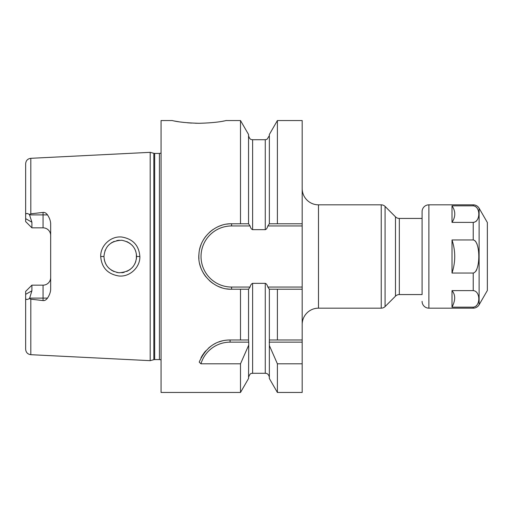 <?xml version="1.0" encoding="UTF-8"?>
<svg xmlns="http://www.w3.org/2000/svg" width="513" height="513" viewBox="0 0 513 513"><rect width="100%" height="100%" fill="white"/><g stroke="black" fill="none" stroke-linecap="round" stroke-linejoin="round"><path stroke-width="0.77" d="M161.063 152.977A3.264 3.264 0 0 1 159.415 153.419L154.669 153.419A3.264 3.264 0 0 1 153.829 153.31L150.181 152.335L150.181 360.665L30.818 354.688C27.657 354.246 25.939 352.431 25.65 349.257L25.65 294.334L31.902 290.813L31.902 285.157L30.485 286.581M150.181 152.335L30.818 158.312L30.818 213.818L43.054 212.427C44.682 212.241 46.164 213.068 47.504 214.896C49.652 218.166 50.71 221.283 50.665 224.245L50.665 288.755C50.71 291.717 49.652 294.834 47.504 298.104C46.125 299.951 44.644 300.772 43.054 300.573L43.054 298.104L29.658 298.104L29.395 298.572C26.74 300.041 25.496 299.695 25.65 297.527M29.395 298.572L30.818 299.182L43.054 300.573M139.85 256.5C140.318 267.151 129.744 277.36 118.638 275.949C107.57 274.013 101.593 267.536 100.702 256.5C100.304 245.708 110.866 235.717 121.927 237.044C133.053 239.026 139.023 245.509 139.85 256.5L136.586 256.5C135.798 266.632 129.93 272.05 118.99 272.762C109.551 270.986 104.543 265.561 103.959 256.5L103.966 256.975L103.959 256.5C104.896 246.144 110.846 240.725 121.805 240.257C131.2 242.245 136.131 247.657 136.586 256.5L136.368 259.18L136.381 253.916L136.586 256.5M29.658 298.104L31.902 290.813M47.504 214.896L43.054 214.896L43.054 227.843A7.612 7.612 0 0 1 50.665 235.454A7.612 7.612 0 0 0 43.054 227.843L31.902 227.843L25.65 221.584L25.65 163.743C25.939 160.569 27.657 158.754 30.818 158.312M50.665 277.546A7.612 7.612 0 0 1 43.054 285.157L31.902 285.157L25.65 291.416L25.65 294.334M25.65 215.473C25.496 213.305 26.74 212.959 29.395 214.428L31.902 222.187L31.902 227.843L30.485 226.419M29.395 214.428L30.818 213.818M27.49 213.498L26.593 213.543M161.063 360.023A3.264 3.264 0 0 0 159.415 359.581L154.669 359.581A3.264 3.264 0 0 0 153.829 359.69L150.181 360.665M277.392 223.777L277.392 120.549L302.183 120.549L302.183 223.777L269.319 223.777L267.831 225.951C267.158 228.221 266.298 229.452 265.266 229.657L252.627 229.657C251.537 229.369 250.677 228.131 250.062 225.951L248.549 223.777L248.549 134.483L240.501 120.549L226.316 120.549C226.81 120.119 221.199 122.69 199.127 123.293C177.338 122.716 171.425 120.125 171.938 120.549L161.063 120.549L161.063 392.451L240.501 392.451L240.501 363.807L200.936 363.807L199.204 362.082C205.745 347.416 216.037 340.048 230.093 339.978L248.549 339.978L248.549 289.223L240.501 289.223L240.501 339.978M248.574 289.223L250.062 287.049L231.581 287.049L231.581 289.223L240.501 289.223M226.752 288.864A32.723 32.723 0 0 0 231.581 289.223C213.325 289.896 196.915 272.108 198.948 254.082C199.66 237.641 215.152 223.264 231.581 223.777L240.501 223.777L240.501 120.549M223.072 121.158L223.642 121.055M174.664 121.068L175.318 121.183M175.472 121.209L176.645 121.408M176.882 121.446L178.633 121.728M180.884 122.049L184.27 122.466M187.585 122.793L191.631 123.082M195.408 123.242L199.127 123.293M250.062 287.049C250.588 285.01 251.447 283.772 252.627 283.343L265.266 283.343C266.362 283.638 267.222 284.875 267.831 287.049L269.319 289.223L302.183 289.223L277.392 289.223L277.392 339.978L302.183 339.978L302.183 392.451L277.392 392.451L277.392 363.807L302.183 363.807M267.831 287.049L302.183 287.049L302.183 339.978M269.351 223.777L269.351 134.483L277.392 120.549M277.392 392.451L269.351 378.517L269.351 345.499L277.392 363.807M269.351 289.223L269.351 345.499M277.392 339.978L269.351 339.978L277.392 339.978M200.936 363.807A30.453 30.453 0 0 1 230.093 342.152L248.747 342.152L248.549 378.517L240.501 392.451M248.747 342.152L248.549 339.978M248.549 223.777L240.501 223.777M248.549 345.499L240.501 363.807M231.581 287.049A30.549 30.549 0 0 1 201.032 256.5A30.549 30.549 0 0 1 231.581 225.951L250.062 225.951M302.183 223.777L302.183 225.951L267.831 225.951M302.183 287.049L302.183 225.951M269.145 342.152L302.183 342.152M200.955 357.92A32.627 32.627 0 0 1 203.154 354.194M203.61 353.547A32.627 32.627 0 0 1 205.739 350.886M208.663 347.994A32.627 32.627 0 0 1 211.843 345.557M214.498 343.941A32.627 32.627 0 0 1 215.248 343.55M218.82 341.985A32.627 32.627 0 0 1 222.495 340.869M226.271 340.202A32.627 32.627 0 0 1 230.093 339.978L247.894 339.978M221.982 287.787A32.723 32.723 0 0 1 217.429 286.004M213.177 283.554A32.723 32.723 0 0 1 209.317 280.489M205.963 276.86A32.723 32.723 0 0 1 203.199 272.794M201.083 268.37A32.723 32.723 0 0 1 199.66 263.72M198.948 258.911A32.723 32.723 0 0 1 198.948 254.082M199.66 249.28A32.723 32.723 0 0 1 201.083 244.63M203.206 240.199A32.723 32.723 0 0 1 205.963 236.134M209.323 232.511A32.723 32.723 0 0 1 213.177 229.439M217.435 226.99A32.723 32.723 0 0 1 221.982 225.213M226.752 224.136A32.723 32.723 0 0 1 231.581 223.777L231.581 225.951M302.183 324.479A16.313 16.313 0 0 1 318.496 308.166L381.23 308.166A5.438 5.438 180 0 0 385.077 306.569L385.077 206.431A5.438 5.438 0 0 0 381.23 204.834L318.496 204.834L318.496 308.166M302.183 188.521A16.313 16.313 0 0 0 318.496 204.834M395.485 216.839L395.485 296.161A5.438 5.438 180 0 1 399.332 294.565L422.09 294.565L422.09 211.638L422.09 218.435L399.332 218.435A5.438 5.438 -0 0 1 395.485 216.839L385.077 206.431M395.485 296.161L385.077 306.569M104.973 262.156L104.235 259.488L104.973 262.162M105.28 262.938L106.095 264.567L105.28 262.932M107.538 266.696L109.237 268.511L107.538 266.696M111.244 270.088L114.027 271.569L111.244 270.088M116.682 272.416L119.24 272.781L116.682 272.416M121.812 272.743L124.165 272.345L121.812 272.743M126.788 271.454L130.187 269.46L126.788 271.454M131.995 267.85L133.438 266.132L131.995 267.85M134.932 263.663L135.855 261.335L134.938 263.656M135.855 251.671L135.118 249.728L135.855 251.671M133.444 246.875L131.956 245.111L133.444 246.875M130.18 243.54L126.891 241.585L130.18 243.534M119.362 240.212L116.804 240.559L119.362 240.212M114.123 241.392L111.25 242.905L114.123 241.392M109.263 244.464L107.576 246.259L109.263 244.464M104.979 250.831L105.248 250.145M103.966 256.032L103.959 256.5L103.966 256.032M487.35 222.514L487.35 290.486L479.11 304.767L479.11 208.233L487.35 222.514M473.223 290.614C480.643 291.147 480.675 306.492 473.223 307.159L452.004 307.159L452.004 290.614L473.223 290.614L473.223 273.038L452.011 273.038C455.634 262.034 455.634 251.004 452.011 239.962L452.011 273.031L452.011 239.962L473.223 239.962C480.643 241.027 480.675 271.71 473.223 273.038L473.236 273.038M475.949 271.159L476.795 269.524M477.109 244.297L476.795 243.476M475.949 241.841L474.705 240.482M479.11 208.233A6.797 6.797 0 0 0 473.223 204.834L473.223 205.841L452.004 205.841L473.223 205.841C480.643 206.373 480.675 221.719 473.223 222.386L474.705 222.123M475.955 221.443L476.795 220.628M477.116 208.021L476.795 207.598M475.949 206.784L474.705 206.104M422.09 301.362A6.797 6.797 0 0 0 428.887 308.166L473.223 308.166A6.797 6.797 180 0 0 479.11 304.767M475.955 306.21L476.795 305.402M473.223 204.834L428.887 204.834A6.797 6.797 0 0 0 422.09 211.638M473.223 239.962L473.223 222.386L452.004 222.386L452.004 205.841C455.691 211.241 455.691 216.749 452.004 222.386M452.011 307.159C455.563 300.265 455.563 294.757 451.991 290.627M30.818 299.182L30.818 354.688M43.054 212.427L43.054 214.896L29.658 214.896M31.902 222.187L25.65 218.666M153.829 359.69L153.829 153.31M154.669 359.581L154.669 153.419M159.415 359.581L159.415 153.419M248.549 377.363C250.402 371.97 252.03 373.759 252.627 373.284L252.627 283.343M252.627 229.657L252.627 139.716C252.03 139.498 249.85 140.415 248.549 135.637M265.266 229.657L265.266 139.716L267.036 139.312L269.351 135.637M252.627 373.284L265.266 373.284L265.266 283.343M230.093 342.152L230.093 339.978M381.23 308.166L381.23 204.834M399.332 218.435L399.332 294.565M100.702 256.5L103.959 256.5M47.504 298.104L43.054 298.104L43.054 285.157M428.887 308.166L428.887 204.834M473.223 308.166L473.223 307.159M252.627 139.716L265.266 139.716M265.266 373.284L266.189 373.387C265.907 373.278 268.767 373.56 269.351 377.363"/></g></svg>
